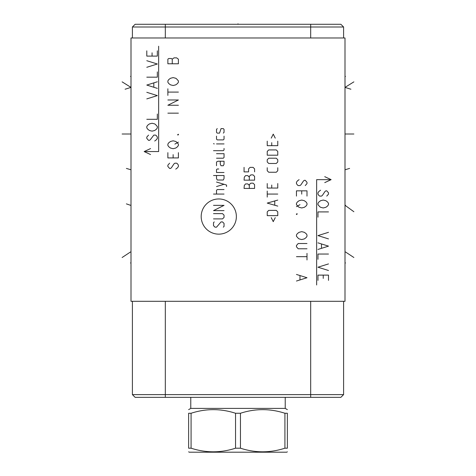 <?xml version="1.0" encoding="UTF-8"?>
<svg xmlns="http://www.w3.org/2000/svg" width="476" height="476" viewBox="0 0 476 476"><rect width="100%" height="100%" fill="white"/><g stroke="black" fill="none" stroke-linecap="round" stroke-linejoin="round"><path stroke-width="0.71" d="M340.875 24.282L343.595 27.001L340.875 24.282L135.124 24.282L132.405 27.001L132.405 37.979L132.405 27.001L135.124 24.282M131.001 37.979L131.001 301.308L344.999 301.308L344.999 37.979L131.001 37.979M131.001 250.62L131.001 235.983M344.999 235.983L344.999 250.62M135.124 397.341L132.405 394.616L135.124 397.341L340.875 397.341L343.595 394.616L343.595 301.308M132.405 394.616L132.405 301.308L132.405 394.616L343.595 394.616M343.595 37.979L343.595 27.001L132.405 27.001M285.225 397.341L285.225 408.396L190.775 408.396L188.627 409.64M235.549 448.196L235.549 413.263L240.451 413.263L240.451 448.196L235.549 448.196C220.727 453.009 205.9 453.009 191.078 448.196L188.627 448.196C188.627 453.009 188.627 453.009 188.627 448.196C188.627 453.009 188.627 453.009 188.627 448.196L188.627 413.263C188.627 408.45 188.627 408.45 188.627 413.263C188.627 408.45 188.627 408.45 188.627 413.263L191.078 413.263L191.078 448.196M284.922 413.263L284.922 448.196L287.373 448.196C287.373 453.009 287.373 453.009 287.373 448.196C287.373 453.009 287.373 453.009 287.373 448.196L287.373 413.263C287.373 408.45 287.373 408.45 287.373 413.263C287.373 408.45 287.373 408.45 287.373 413.263L284.922 413.263C270.1 408.45 255.273 408.45 240.451 413.263M287.373 451.819L286.719 452.2L189.281 452.2L188.627 451.819M235.549 413.263C220.727 408.45 205.9 408.45 191.078 413.263M284.922 448.196C270.1 453.009 255.273 453.009 240.451 448.196M238 23.8L238 24.282M131.001 76.422L130.513 76.422L131.001 76.422M131.001 262.948L130.513 262.948L131.001 262.948M122.124 81.866L131.001 87.394L125.099 89.22M122.124 134.006L130.507 134.006M126.39 168.421L130.507 169.64M126.39 203.871L130.507 205.281M122.124 257.504L130.507 251.977M218.776 234.144A17.588 17.588 0 0 0 236.37 216.55A17.588 17.588 0 0 0 218.776 198.962A17.588 17.588 0 0 0 201.187 216.55A17.588 17.588 0 0 0 218.776 234.144M214.26 221.911L213.51 222.661L213.51 225.672L215.015 227.177L216.52 227.177L221.037 221.911L222.536 221.911L224.041 223.411L224.041 226.421L223.292 227.177M213.51 213.635L222.536 213.635L224.041 215.134L224.041 217.395L222.536 218.9L213.51 218.9M224.041 210.624L213.51 210.624L224.041 205.358L213.51 205.358M224.041 194.071L213.51 194.071M224.041 189.555L217.27 189.555L216.52 190.311L216.52 194.071M226.552 186.544L226.552 185.039L216.52 182.034M216.52 186.544L224.041 184.289M216.52 175.513L216.52 178.524L217.27 180.023L223.292 180.023L224.041 178.524L224.041 175.513L213.51 175.513M218.776 168.992L217.27 168.992L216.52 169.492L216.52 172.502L224.041 172.502M216.52 165.731L216.52 161.971L218.026 161.215L224.041 161.215L224.041 164.226L223.292 165.731L221.037 165.731L220.281 164.226L220.281 161.215M216.52 158.205L223.292 158.205L224.041 157.455L224.041 153.694L216.52 153.694M213.51 150.684L223.292 150.684L224.041 149.928L224.041 148.429M224.041 143.913L216.52 143.913M214.26 143.913L213.51 143.663L214.26 143.913M216.52 136.136L216.52 139.147L217.27 139.896L223.292 139.896L224.041 139.147L224.041 136.136M223.292 133.125L224.041 132.376L224.041 129.365L223.292 128.615L221.037 128.615L219.531 133.125L217.27 133.125L216.52 132.376L216.52 129.365L217.27 128.615M249.323 188.425L249.323 185.42L247.817 183.915L245.562 183.915L244.307 185.42L244.057 188.425L254.589 188.425L254.589 184.664L253.083 183.159L250.828 183.159L249.323 184.664L249.323 185.42M249.323 180.154L249.323 177.143L247.817 175.638L245.562 175.638L244.307 177.143L244.057 180.154L254.589 180.154L254.589 176.388L253.083 174.882L250.828 174.882L249.323 176.388L249.323 177.143M254.589 171.878L254.589 168.867L253.083 167.362L250.078 167.362L248.573 168.867L248.573 171.878L244.057 171.878L244.057 167.362M271.243 217.645L273.248 221.655L275.253 217.645M277.764 215.64L277.764 211.88L276.258 210.374L268.738 210.374L267.232 211.88L267.232 215.64L277.764 215.64M277.764 200.087L267.232 203.097L277.764 206.108M274.753 205.102L274.753 201.092M277.764 194.071L267.232 194.071M267.232 197.082L267.232 191.06M267.232 183.54L267.232 188.05L277.764 188.05L277.764 183.54M271.742 185.039L271.742 188.05M267.232 167.736L267.232 170.747L268.738 172.252L276.258 172.252L277.764 170.747L277.764 167.736M276.258 163.476L277.764 161.971L277.764 159.71L276.258 158.205L268.738 158.205L267.232 159.71L267.232 161.971L268.738 163.476L276.258 163.476M277.764 155.2L277.764 151.433L276.258 149.928L268.738 149.928L267.232 151.433L267.232 155.2L277.764 155.2M267.232 141.152L267.232 145.668L277.764 145.668L277.764 141.152M271.742 142.657L271.742 145.668M275.253 138.141L273.248 134.131L271.243 138.141M316.647 284.981L316.647 179.648L331.129 179.648L324.739 176.667M324.739 182.629L331.129 179.648M326.744 196.106L328.5 194.131L328.5 192.816L326.744 190.84L325.864 190.84L324.989 191.501L322.353 195.452L321.478 196.106L319.723 196.106L318.843 195.452L317.968 194.131L317.968 192.816L318.843 191.501L320.598 190.186M319.723 206.643L317.968 204.668L317.968 203.347L318.843 202.032L320.598 200.717L323.234 200.057L325.864 200.717L327.619 202.032L328.5 203.347L328.5 204.668L327.619 205.983L325.864 207.298L323.234 207.958L320.598 207.298L319.723 206.643M328.5 211.909L317.968 211.909L317.968 217.175M328.5 232.318L317.968 235.608L328.5 238.898M317.968 242.849L328.5 246.14L317.968 249.436M321.478 244.164L321.478 248.115M328.5 254.041L317.968 254.041L317.968 259.307M328.5 263.918L317.968 267.209L328.5 270.499M328.5 280.376L328.5 275.11L317.968 275.11L317.968 280.376M323.234 275.11L323.234 278.4M158.651 46.226L158.651 151.558L144.163 151.558L150.559 154.545M150.559 148.577L144.163 151.558M148.554 135.101L146.798 137.076L146.798 138.397L148.554 140.366L149.434 140.366L150.309 139.712L153.819 135.101L155.575 135.101L156.455 135.761L157.33 137.076L157.33 138.397L156.455 139.712L154.7 141.027M155.575 124.569L157.33 126.545L157.33 127.86L156.455 129.174L154.7 130.495L152.064 131.15L149.434 130.495L147.679 129.174L146.798 127.86L146.798 126.545L147.679 125.23L149.434 123.909L152.064 123.254L154.7 123.909L155.575 124.569M146.798 119.303L157.33 119.303L157.33 114.038M146.798 98.895L157.33 95.605L146.798 92.308M157.33 88.363L146.798 85.067L157.33 81.777M153.819 87.043L153.819 83.092M146.798 77.171L157.33 77.171L157.33 71.9M146.798 67.294L157.33 64.004L146.798 60.708M146.798 50.837L146.798 56.103L157.33 56.103L157.33 50.837M152.064 56.103L152.064 52.812M305.235 185.575L306.996 183.599L306.996 182.284L305.235 180.309L304.36 180.309L303.48 180.969L300.85 184.914L299.969 185.575L298.214 185.575L297.339 184.914L296.459 183.599L296.459 182.284L297.339 180.969L299.095 179.648M306.996 196.106L306.996 190.84L296.459 190.84L296.459 196.106M301.724 190.84L301.724 194.131M298.214 206.643L299.095 207.298L301.724 207.958L304.36 207.298L306.116 205.983L306.996 204.668L306.996 203.347L306.116 202.032L304.36 200.717L301.724 200.057L299.095 200.717L297.339 202.032L296.459 203.347L296.459 204.668L298.214 206.643M299.969 204.668L296.459 206.643M296.459 214.539L297.339 213.885L296.459 213.885L296.459 214.539M298.214 238.244L299.095 238.898L301.724 239.559L304.36 238.898L306.116 237.583L306.996 236.269L306.996 234.948L306.116 233.633L304.36 232.318L301.724 231.657L299.095 232.318L297.339 233.633L296.459 234.948L296.459 236.269L298.214 238.244M306.996 243.51L298.214 243.51L296.459 245.485L296.459 246.8L298.214 248.775L306.996 248.775M306.996 253.381L306.996 259.967M306.996 256.677L296.459 256.677M296.459 281.03L306.996 277.74L296.459 274.45M299.969 275.765L299.969 279.715M169.623 163.191L167.867 165.166L167.867 166.481L169.623 168.456L170.497 168.456L171.378 167.802L174.008 163.851L174.888 163.191L176.644 163.191L177.518 163.851L178.399 165.166L178.399 166.481L177.518 167.802L175.763 169.117M167.867 152.659L167.867 157.925L178.399 157.925L178.399 152.659M173.133 157.925L173.133 154.635M176.644 142.122L175.763 141.467L173.133 140.807L170.497 141.467L168.742 142.782L167.867 144.097L167.867 145.418L168.742 146.733L170.497 148.048L173.133 148.708L175.763 148.048L177.518 146.733L178.399 145.418L178.399 144.097L176.644 142.122M174.888 144.097L178.399 142.122M178.399 134.226L177.518 134.881L178.399 134.881L178.399 134.226M167.867 113.157L178.399 113.157M167.867 99.99L178.399 99.99L167.867 105.255L178.399 105.255M167.867 95.384L167.867 88.798M167.867 92.094L178.399 92.094M176.644 78.927L175.763 78.266L173.133 77.606L170.497 78.266L168.742 79.581L167.867 80.902L167.867 82.217L168.742 83.532L170.497 84.847L173.133 85.507L175.763 84.847L177.518 83.532L178.399 82.217L178.399 80.902L176.644 78.927M167.867 63.784L178.399 63.784L178.399 59.173L176.644 57.858L174.008 57.858L172.252 59.173L171.378 58.518L168.742 58.518L167.867 59.173L167.867 63.784M172.252 63.784L172.252 59.173M344.999 76.422L345.493 76.422L344.999 76.422M344.999 262.948L345.493 262.948L344.999 262.948M350.901 89.22L344.999 87.394L353.876 81.866M353.876 134.006L345.499 134.006M349.61 168.409L345.499 169.64M353.876 211.731L344.999 205.281L345.499 205.281M353.876 257.504L345.499 251.977M310.679 397.341L310.679 301.308M165.321 397.341L165.321 301.308M165.321 24.282L165.321 37.979M310.679 24.282L310.679 37.979M190.775 397.341L190.775 408.396M285.225 408.396L287.373 409.64"/></g></svg>
